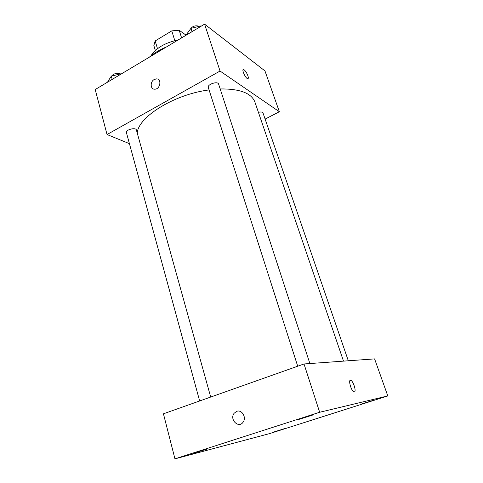 <?xml version="1.0" encoding="UTF-8"?>
<svg xmlns="http://www.w3.org/2000/svg" width="483" height="483" viewBox="0 0 483 483"><rect width="100%" height="100%" fill="white"/><g stroke="black" fill="none" stroke-linecap="round" stroke-linejoin="round"><path stroke-width="0.72" d="M157.494 48.674L155.17 40.946L153.854 45.553L155.327 50.48M155.17 40.946L171.773 30.882L179.193 30.254L186.106 35.199M181.602 37.891L179.193 30.254M174.81 40.657L171.773 30.882M150.901 55.847C156.021 48.016 165.108 42.715 178.167 39.944M149.229 57.248C153.908 53.172 159.692 49.713 166.581 46.875M129.432 143.668L107.039 134.534L95.205 89.542L204.593 24.15L264.962 70.923L279.355 111.742L265.119 119.09M107.039 134.534L220.049 71.043L204.593 24.15M220.049 71.043L279.355 111.742M247.888 75.74C248.552 77.854 248.449 78.826 247.562 78.663C245.243 78.065 241.168 68.495 243.674 69.54C245.207 70.446 246.614 72.51 247.888 75.74M343.51 361.127L254.897 102.034C251.45 93.122 239.876 88.757 220.182 88.938M209.067 89.929C174.333 94.294 138.174 116.946 137.238 133.012M210.703 397.05L136.393 129.993C135.856 127.053 125.369 129.776 126.407 132.59L199.654 400.968M309.881 363.548L218.594 84.078C217.821 80.818 207.002 84.404 208.288 87.495L297.709 366.205M348.315 360.783L262.987 112.889C262.438 111.911 260.917 111.73 258.423 112.352M154.21 79.52L156.401 78.886C161.98 78.608 160.362 89.258 154.826 89.186C150.34 89.572 149.857 81.784 154.21 79.52L156.401 78.892C161.986 78.614 160.362 89.258 154.826 89.186C150.34 89.572 149.863 81.784 154.21 79.52M243.221 69.546L243.667 69.54C245.207 70.446 246.608 72.516 247.882 75.74C248.413 77.358 248.461 78.331 248.014 78.657M304.018 363.971L374.597 358.887L387.795 395.927L269.574 433.607L174.949 458.85L319.661 412.259L304.018 363.971L163.435 413.804L174.949 458.85M236.718 411.329C241.778 409.264 246.704 417.39 243.172 422.076C238.789 428.946 229.19 419.522 234.11 413.291L236.718 411.329C241.778 409.264 246.71 417.39 243.172 422.076C238.795 428.946 229.196 419.522 234.11 413.291L236.718 411.329M319.661 412.259L387.795 395.927M354.359 391.87L353.749 391.731C350.785 390.306 347.917 378.479 350.978 380.435C353.502 381.57 356.532 391.737 354.359 391.87C356.526 391.743 353.502 381.57 350.978 380.441L350.978 380.435M193.478 453.314L207.539 448.906L193.478 453.314M273.915 431.965L285.507 428.33L273.915 431.965M361.525 404.03L374.102 400.063L361.525 404.03M297.721 419.775L313.153 414.903L297.721 419.775M350.302 380.32L350.978 380.441M107.969 81.917L107.854 81.482L111.313 76.163L120.593 73.863L121.04 74.098M112.189 79.393L111.313 76.163M120.72 74.291L120.593 73.863M120.321 73.929C116.886 72.734 113.946 73.464 111.501 76.121M186.613 34.897L186.474 34.45L190.966 28.334L200.65 25.973L201.043 26.269M192.035 31.655L190.966 28.334M200.795 26.42L200.65 25.973M199.298 26.299C195.247 25.092 192.149 26.215 189.994 29.662"/></g></svg>
